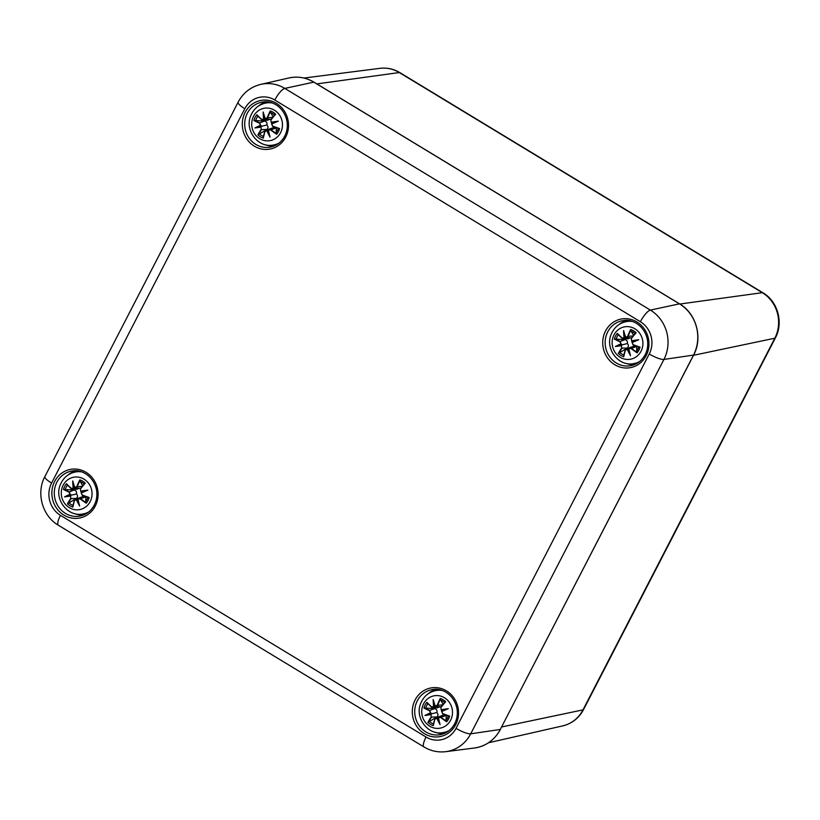 <?xml version="1.0" encoding="UTF-8"?>
<svg xmlns="http://www.w3.org/2000/svg" width="820" height="820" viewBox="0 0 820 820"><rect width="100%" height="100%" fill="white"/><g stroke="black" fill="none" stroke-linecap="round" stroke-linejoin="round"><path stroke-width="1.23" d="M76.844 486.567L77.213 486.711A40.385 15.949 -67.8 0 1 79.806 480.786L79.806 479.864A40.703 16.072 112.2 0 0 76.844 486.567L74.794 487.531L75.348 487.972L74.671 487.787L77.213 486.711L82.256 486.321M74.794 487.531A40.385 7.595 -110.8 0 1 72.734 480.94L73.195 483.185A40.078 7.534 69.2 0 0 74.671 487.787M73.195 483.216A40.078 20.756 -100.9 0 0 73.585 488.095L70.992 488.494L72.375 488.935L74.651 487.746L73.195 483.185M66.922 484.517L66.461 483.728L66.922 484.517A40.385 7.718 38.3 0 0 70.981 488.474M71.063 488.248A40.703 7.78 -141.7 0 1 66.461 483.728A14.217 13.263 80 0 0 63.509 489.448L74.118 490.022C76.168 490.616 76.936 491.928 76.414 493.937C77.89 495.403 77.9 496.899 76.434 498.427L67.455 503.798A40.703 12.894 132.5 0 1 70.756 498.375L70.602 495.68L70.756 498.375M72.734 480.94A40.385 20.92 79.1 0 0 73.175 488.002M79.806 480.786L82.728 485.809M80.637 488.33L75.348 487.982M63.509 489.448A40.703 10.516 16.1 0 0 69.044 492.154L69.29 491.856A40.385 10.434 -163.9 0 1 64.36 489.468M69.044 492.154L70.284 494.532L69.29 491.856L74.118 490.022M69.915 494.306A40.385 9.204 163.6 0 0 64.513 496.889L76.414 493.937M64.513 496.889A40.385 6.365 -14.3 0 0 70.397 496.059M70.581 495.7A40.078 6.314 165.7 0 1 66.42 496.315A40.078 9.133 -16.4 0 1 70.264 494.532L71.361 494.972L70.602 495.68M67.455 503.798A14.217 13.263 80 0 0 72.877 507.088A40.703 9.461 -69.8 0 1 74.466 500.62L74.292 500.446A40.385 9.389 110.2 0 0 72.867 506.165L72.877 507.088L72.867 506.165M74.466 500.62L76.711 499.39L75.225 499.339L74.292 500.446M76.383 499.687A40.385 20.674 67.7 0 0 79.642 506.063L77.767 499.113M78.013 499.216L80.493 498.652L79.007 498.242L78.013 499.216A40.385 7.841 -100.8 0 0 79.642 506.063M80.247 498.949A40.703 14.391 35.8 0 0 86.223 503.213L85.751 502.434A40.385 14.288 -144.2 0 1 80.493 498.652L85.639 497.002L83.548 496.192L77.777 499.083A40.078 7.78 79.2 0 0 78.884 503.869M76.711 499.39L77.808 499.288M72.826 506.329L74.282 500.466L75.235 499.339L81.426 497.104M82.266 495.044L82.225 495.3A40.385 3.874 19.3 0 0 88.304 497.484L89.165 497.504A40.703 3.905 -160.7 0 1 82.266 495.044L81.108 492.646L82.225 495.3L88.355 497.504M81.108 492.646L82.338 491.795L80.79 491.498L80.391 488.638L80.77 491.487A40.078 6.662 -7.1 0 1 85.659 490.739L87.863 490.114A40.385 6.714 172.9 0 0 80.79 491.159M84.501 483.636L85.229 483.154L84.501 483.636A40.385 6.232 129.6 0 0 80.391 488.638M80.555 488.812A40.703 6.283 -50.4 0 1 85.229 483.154A14.217 13.263 80 0 0 79.806 479.864M81.262 492.902A40.385 3.864 -23.6 0 0 87.863 490.114M82.215 495.3L81.088 492.656A40.078 3.844 156.4 0 0 85.659 490.739L82.338 491.795M73.554 489.878A7.585 7.072 80 0 1 73.902 489.079M85.751 502.434L85.905 497.371A7.585 7.072 80 0 0 86.284 496.766M89.165 497.504A14.217 13.263 80 0 1 86.223 503.213M90.179 501.614A16.461 15.354 80 0 1 63.54 501.655A16.461 15.354 80 0 1 76.27 476.984A16.461 15.354 80 0 1 90.179 501.614M79.345 488.248L76.875 489.284L72.016 488.945M437.285 705.139L437.654 705.282A40.385 15.949 -67.8 0 1 440.237 699.357L440.237 698.435A40.703 16.072 112.2 0 0 437.285 705.139L435.102 706.358L441.068 706.901M435.235 706.102A40.385 7.595 -110.8 0 1 433.175 699.511L433.636 701.756A40.078 7.534 69.2 0 0 435.102 706.358L437.654 705.282L442.697 704.903M435.092 706.327L433.636 701.756A40.078 20.756 -100.9 0 0 434.026 706.666L431.494 706.819L432.745 707.516L435.082 706.317M427.363 703.088L426.902 702.299L427.363 703.088A40.385 7.718 38.3 0 0 431.412 707.045L432.478 707.516M431.494 706.819A40.703 7.78 -141.7 0 1 426.902 702.299A14.217 13.263 80 0 0 423.95 708.019L434.559 708.593C436.609 709.187 437.378 710.499 436.855 712.518C438.331 713.974 438.341 715.47 436.865 716.998L427.886 722.369A40.703 12.894 132.5 0 1 431.197 716.947L431.043 714.261L431.197 716.947M433.175 699.511A40.385 20.92 79.1 0 0 433.616 706.573M440.237 699.357L443.169 704.38M423.95 708.019A40.703 10.516 16.1 0 0 429.485 710.725L429.731 710.428A40.385 10.434 -163.9 0 1 424.801 708.039M429.485 710.725L430.726 713.103L429.731 710.428L434.559 708.593M430.356 712.877A40.385 9.204 163.6 0 0 424.944 715.46L436.855 712.518M424.944 715.46A40.385 6.365 -14.3 0 0 430.838 714.63M431.023 714.271A40.078 6.314 165.7 0 1 426.861 714.886A40.078 9.133 -16.4 0 1 430.705 713.103L431.802 713.543L431.043 714.261M427.886 722.369A14.217 13.263 80 0 0 433.319 725.659A40.703 9.461 -69.8 0 1 434.897 719.191L434.733 719.017A40.385 9.389 110.2 0 0 433.308 724.736L433.319 725.659L433.308 724.736M434.897 719.191L437.152 717.961L435.666 717.91L434.733 719.017M436.824 718.258A40.385 20.674 67.7 0 0 440.073 724.634L439.315 722.441A40.078 20.51 -112.3 0 1 437.121 717.971M438.208 717.684L439.315 722.441A40.078 7.78 79.2 0 1 438.208 717.654L440.688 717.52L438.854 717.028L443.979 714.763L445.332 714.917L446.346 715.942L445.926 720.462L446.654 721.784A40.703 14.391 35.8 0 1 440.688 717.52M440.073 724.634A40.385 7.841 -100.8 0 1 438.444 717.787M437.152 717.961L438.249 717.859M433.267 724.9L434.713 719.037L435.676 717.91L441.867 715.675M442.708 713.615L442.656 713.871A40.385 3.874 19.3 0 0 448.745 716.055L449.606 716.075A40.703 3.905 -160.7 0 1 442.708 713.615L441.539 711.217L442.656 713.871L448.796 716.075M441.539 711.217L442.769 710.366L441.232 710.069L440.832 707.209L441.211 710.058A40.078 6.662 -7.1 0 1 446.09 709.31L448.304 708.685A40.385 6.714 172.9 0 0 441.221 709.73M444.942 702.207L445.67 701.725L444.942 702.207A40.385 6.232 129.6 0 0 440.832 707.209M440.996 707.383A40.703 6.283 -50.4 0 1 445.67 701.725A14.217 13.263 80 0 0 440.237 698.435M441.703 711.473A40.385 3.864 -23.6 0 0 448.304 708.685M442.656 713.871L441.529 711.227A40.078 3.844 156.4 0 0 446.09 709.31L442.769 710.366M433.985 708.449A7.585 7.072 80 0 1 434.333 707.65M449.606 716.075A14.217 13.263 80 0 1 446.654 721.784M446.715 715.337A7.585 7.072 80 0 1 446.346 715.942M450.621 720.185A16.461 15.354 80 0 1 423.981 720.226A16.461 15.354 80 0 1 436.711 695.555A16.461 15.354 80 0 1 450.621 720.185M439.786 706.819L437.316 707.855L432.458 707.527M267.279 117.619L267.648 117.762A40.385 15.949 -67.8 0 1 270.231 111.838L270.231 110.915A40.703 16.072 112.2 0 0 267.279 117.619L265.27 118.92L271.061 119.382M265.229 118.582A40.385 7.595 -110.8 0 1 263.169 112.002L263.62 114.236A40.078 7.534 69.2 0 0 265.096 118.838L267.648 117.762L272.681 117.383M264.04 119.146L261.416 119.546L262.8 119.986L265.075 118.797L263.62 114.236M257.244 115.476L262.462 120.007L267.31 120.335L269.77 119.3M257.347 115.569L256.885 114.79L257.347 115.569A40.385 7.718 38.3 0 0 261.406 119.525M261.488 119.3A40.703 7.78 -141.7 0 1 256.885 114.79A14.217 13.263 80 0 0 253.933 120.499L264.542 121.073C266.603 121.667 267.361 122.979 266.848 124.999C268.324 126.464 268.324 127.951 266.859 129.478L257.88 134.849A40.703 12.894 132.5 0 1 261.18 129.427L261.026 126.741L261.18 129.427M263.169 112.002A40.385 20.92 79.1 0 0 263.599 119.054M270.231 111.838L273.152 116.86M253.933 120.499A40.703 10.516 16.1 0 0 259.468 123.205L259.714 122.908A40.385 10.434 -163.9 0 1 254.794 120.519M259.468 123.205L260.719 125.593L259.714 122.908L264.542 121.073M260.35 125.357A40.385 9.204 163.6 0 0 254.938 127.94L266.848 124.999M260.719 125.593L261.795 126.024L261.006 126.751A40.078 6.314 165.7 0 1 256.844 127.366A40.078 9.133 -16.4 0 1 260.688 125.583M254.938 127.94A40.385 6.365 -14.3 0 0 260.821 127.11M257.88 134.849A14.217 13.263 80 0 0 263.302 138.139A40.703 9.461 -69.8 0 1 264.891 131.682L264.727 131.497A40.385 9.389 110.2 0 0 263.302 137.227L263.302 138.139L263.302 137.227M264.891 131.682L267.146 130.441L264.891 131.097L263.251 137.381M266.818 130.739A40.385 20.674 67.7 0 0 270.067 137.114L268.202 130.165M268.437 130.267L270.928 129.703L269.442 129.293L268.437 130.267A40.385 7.841 -100.8 0 0 270.067 137.114M270.682 130.001A40.703 14.391 35.8 0 0 276.647 134.275L276.176 133.486A40.385 14.288 -144.2 0 1 270.928 129.703L276.063 128.053L273.972 127.254L268.202 130.144A40.078 7.78 79.2 0 0 269.308 134.921M267.146 130.441L268.242 130.339M264.706 131.518L265.659 130.39L271.851 128.156M272.691 126.095L272.65 126.362A40.385 3.874 19.3 0 0 278.738 128.535L279.599 128.555A40.703 3.905 -160.7 0 1 272.691 126.095L271.533 123.697L272.65 126.362L278.79 128.555M272.763 122.846L276.084 121.79A40.078 3.844 156.4 0 1 271.522 123.707L272.763 122.846L271.215 122.549L270.815 119.689L271.194 122.539A40.078 6.662 -7.1 0 1 276.084 121.79L278.298 121.175A40.385 6.714 172.9 0 0 271.215 122.211M271.205 122.539L270.815 119.689A40.385 6.232 129.6 0 1 274.925 114.687L275.653 114.205L274.925 114.687M270.979 119.874A40.703 6.283 -50.4 0 1 275.653 114.205A14.217 13.263 80 0 0 270.231 110.915M271.697 123.963A40.385 3.864 -23.6 0 0 278.298 121.175M263.978 120.929A7.585 7.072 80 0 1 264.327 120.13M276.176 133.486L276.33 128.422A7.585 7.072 80 0 0 276.709 127.828M279.599 128.555A14.217 13.263 80 0 1 276.647 134.275M280.604 132.666A16.461 15.354 80 0 1 253.964 132.707A16.461 15.354 80 0 1 266.695 108.035A16.461 15.354 80 0 1 280.604 132.666M627.71 336.19L628.079 336.333A40.385 15.949 -67.8 0 1 630.672 330.409L630.672 329.486A40.703 16.072 112.2 0 0 627.71 336.19L625.711 337.491L631.502 337.953M625.66 337.153A40.385 7.595 -110.8 0 1 623.61 330.573L624.061 332.817A40.078 7.534 69.2 0 0 625.537 337.409L628.079 336.333L633.122 335.954M624.481 337.727L625.516 337.368L624.061 332.817A40.078 20.756 -100.9 0 0 624.45 337.727L621.857 338.117L623.241 338.558L624.45 337.727M617.788 334.14L617.327 333.361L617.788 334.14A40.385 7.718 38.3 0 0 621.847 338.096L627.741 338.906L630.211 337.881M621.929 337.871A40.703 7.78 -141.7 0 1 617.327 333.361A14.217 13.263 80 0 0 614.375 339.07L624.983 339.644C627.034 340.238 627.802 341.55 627.29 343.57C628.766 345.035 628.766 346.532 627.3 348.059L618.321 353.42A40.703 12.894 132.5 0 1 621.621 347.998L621.468 345.312L621.621 347.998M623.61 330.573A40.385 20.92 79.1 0 0 624.04 337.625M630.672 330.409L633.593 335.441M614.375 339.07A40.703 10.516 16.1 0 0 619.91 341.776L620.156 341.479A40.385 10.434 -163.9 0 1 615.236 339.09M619.91 341.776L621.15 344.164L620.156 341.479L624.983 339.644M620.781 343.939A40.385 9.204 163.6 0 0 615.379 346.511L627.29 343.57M621.468 345.312L621.447 345.322A40.078 6.314 165.7 0 1 617.286 345.937A40.078 9.133 -16.4 0 1 621.13 344.154L622.226 344.595L621.468 345.312M615.379 346.511A40.385 6.365 -14.3 0 0 621.263 345.681M618.321 353.42A14.217 13.263 80 0 0 623.743 356.71A40.703 9.461 -69.8 0 1 625.332 350.253L625.158 350.068A40.385 9.389 110.2 0 0 623.733 355.798L623.743 356.71L623.733 355.798M625.332 350.253L627.577 349.012L625.332 349.668L623.692 355.952M627.249 349.31A40.385 20.674 67.7 0 0 630.508 355.685L628.643 348.736M628.878 348.838L631.359 348.274L629.883 347.875L628.878 348.838A40.385 7.841 -100.8 0 0 630.508 355.685M631.113 348.572A40.703 14.391 35.8 0 0 637.089 352.846L636.617 352.067A40.385 14.288 -144.2 0 1 631.359 348.274L636.505 346.624L634.413 345.825L628.643 348.715A40.078 7.78 79.2 0 0 629.75 353.492M629.729 353.471A40.078 20.51 -112.3 0 1 627.556 349.023L628.673 348.92M626.091 348.971L632.292 346.727M633.132 344.666L633.091 344.933A40.385 3.874 19.3 0 0 639.18 347.106L640.03 347.127A40.703 3.905 -160.7 0 1 633.132 344.666L631.974 342.268L633.091 344.933L639.221 347.127M631.974 342.268L633.204 341.417L631.656 341.12L631.246 338.26L631.636 341.11A40.078 6.662 -7.1 0 1 636.525 340.372L638.739 339.746A40.385 6.714 172.9 0 0 631.656 340.782M631.636 341.11L631.256 338.26A40.385 6.232 129.6 0 1 635.367 333.258L636.095 332.776L635.367 333.258M631.42 338.445A40.703 6.283 -50.4 0 1 636.095 332.776A14.217 13.263 80 0 0 630.672 329.486M632.128 342.534A40.385 3.864 -23.6 0 0 638.739 339.746M633.081 344.933L631.953 342.278A40.078 3.844 156.4 0 0 636.525 340.372L633.204 341.417M624.42 339.511A7.585 7.072 80 0 1 624.768 338.701M636.617 352.067L636.771 347.003A7.585 7.072 80 0 0 637.15 346.399M640.03 347.127A14.217 13.263 80 0 1 637.089 352.846M641.045 351.237A16.461 15.354 80 0 1 614.405 351.278A16.461 15.354 80 0 1 627.136 326.606A16.461 15.354 80 0 1 641.045 351.237M501.676 726.961L582.989 709.874A9.409 2.152 27.3 0 0 583.573 709.525L775.402 337.861A9.409 2.152 -152.7 0 1 774.818 338.219L582.989 709.874A33.415 31.16 80 0 1 562.766 725.874L488.515 742.756M775.402 337.861C783.674 322.68 777.811 301.35 762.928 292.781A9.409 2.634 121.2 0 0 762.303 292.678A33.415 31.16 80 0 1 774.818 338.219L693.505 355.296M762.928 292.781L399.914 72.652A9.409 2.634 121.2 0 0 399.289 72.549L762.303 292.678L679.862 304.035M399.914 72.652C393.682 68.942 387.03 67.496 379.926 68.337A33.415 31.16 80 0 1 399.289 72.549L316.848 83.906M435.41 732.26A22.57 21.043 -100 0 0 443.948 733.572M436.117 689.364A22.57 21.043 -100 0 0 428.542 693.525M454.844 723.547A22.857 21.32 80 0 1 441.006 734.495A22.857 21.32 80 0 1 415.094 715.891A22.857 21.32 80 0 1 433.042 689.518C440.135 687.785 453.429 693.043 456.894 708.172C457.878 713.656 457.16 718.802 454.731 723.619C451.615 729.39 447.043 733.008 441.006 734.495M455.735 724.603A24.743 23.073 -100 0 0 434.825 687.591A24.743 23.073 -100 0 0 415.699 724.665A24.743 23.073 -100 0 0 455.735 724.603M244.811 108.711A23.667 22.068 80 0 1 274.803 100.03L640.389 321.717A23.667 22.068 80 0 1 649.245 353.973L456.022 728.344A23.667 22.068 80 0 1 426.031 737.026L60.444 515.339A23.667 22.068 80 0 1 51.578 483.082L244.811 108.711A12.546 2.87 27.3 0 1 238.128 102.172C243.14 92.824 250.705 86.889 260.821 84.368L288.947 77.972A37.597 35.055 80 0 1 313.845 82.154L679.431 303.851A1.886 0.523 -58.8 0 1 679.575 303.861L313.988 82.174A1.886 0.523 121.2 0 0 313.845 82.154L284.786 88.396A36.203 33.753 -100 0 0 260.821 84.368M95.294 506.032A24.743 23.073 -100 0 0 74.394 469.019A24.743 23.073 -100 0 0 55.258 506.094A24.743 23.073 -100 0 0 95.294 506.032M646.16 355.654A24.743 23.073 -100 0 0 625.26 318.642A24.743 23.073 -100 0 0 606.124 355.716A24.743 23.073 -100 0 0 646.16 355.654M285.719 137.083A24.743 23.073 -100 0 0 264.819 100.071A24.743 23.073 -100 0 0 245.682 137.145A24.743 23.073 -100 0 0 285.719 137.083M74.968 513.689A22.57 21.043 -100 0 0 83.507 515.001M75.676 470.793A22.57 21.043 -100 0 0 68.111 474.954M94.402 504.976A22.857 21.32 80 0 1 80.565 515.923A22.857 21.32 80 0 1 54.653 497.32A22.857 21.32 80 0 1 72.601 470.946C79.704 469.214 92.988 474.472 96.463 489.601C97.436 495.085 96.719 500.231 94.29 505.048C91.174 510.819 86.602 514.437 80.565 515.923M265.403 144.75A22.57 21.043 -100 0 0 273.941 146.052M266.111 101.844A22.57 21.043 -100 0 0 258.536 106.016M284.837 136.038A22.857 21.32 80 0 1 271 146.975A22.857 21.32 80 0 1 245.077 128.371A22.857 21.32 80 0 1 263.025 101.998C270.128 100.265 283.423 105.524 286.887 120.653C287.871 126.136 287.143 131.292 284.714 136.11C281.608 141.87 277.027 145.488 271 146.975M625.834 363.321A22.57 21.043 -100 0 0 634.383 364.633M626.541 320.415A22.57 21.043 -100 0 0 618.977 324.587M645.268 354.609A22.857 21.32 80 0 1 631.431 365.546A22.857 21.32 80 0 1 605.519 346.942A22.857 21.32 80 0 1 623.466 320.569C630.57 318.837 643.864 324.095 647.328 339.224C648.302 344.707 647.585 349.863 645.155 354.681C642.039 360.441 637.468 364.059 631.431 365.546M314.07 82.297A1.886 0.523 121.2 0 0 313.988 82.174C306.065 77.49 297.711 76.096 288.947 77.972M679.575 303.861C696.303 313.435 703.027 337.901 693.648 355.019L500.282 729.462L693.515 355.091L663.933 359.437A36.203 33.753 -100 0 0 650.373 310.093L679.431 303.851A37.597 35.055 80 0 1 693.515 355.091L693.628 354.855M426.031 737.026A12.546 3.505 121.2 0 0 423.991 746.969C430.777 751.007 438.044 752.575 445.793 751.663A36.203 33.753 -100 0 0 470.711 733.808L500.282 729.462A37.597 35.055 80 0 1 474.411 748.004C485.942 746.231 494.614 740.029 500.425 729.39L500.405 729.236M456.022 728.344A12.546 2.87 27.3 0 0 470.711 733.808L663.933 359.437A12.546 2.87 27.3 0 1 649.245 353.973M640.389 321.717A12.546 3.505 -58.8 0 1 650.373 310.093L284.786 88.396A12.546 3.505 -58.8 0 0 274.803 100.03M60.444 515.339A12.546 3.505 121.2 0 0 58.404 525.271L423.991 746.969M51.578 483.082A12.546 2.87 -152.7 0 1 44.895 476.543C35.947 492.974 42.271 515.975 58.404 525.271M68.173 503.316A40.385 12.802 -47.5 0 1 71.125 498.519L76.434 498.427M78.863 503.849A40.078 20.51 -112.3 0 1 76.69 499.4M79.868 481.432A12.618 11.757 80 0 1 84.173 484.015M65.251 489.622A12.618 11.757 80 0 1 67.517 485.132M73.041 505.356A12.618 11.757 80 0 1 68.859 502.762M87.863 497.33A12.618 11.757 80 0 1 85.485 501.891M81.569 471.859A21.33 19.885 -100 0 0 75.604 471.951C68.511 473.437 63.478 477.547 60.495 484.302C53.7 498.796 67.547 517.399 83.045 513.945A21.33 19.885 -100 0 0 88.683 511.977M428.614 721.887A40.385 12.802 -47.5 0 1 431.556 717.09L436.865 716.998M446.193 721.005A40.385 14.288 -144.2 0 1 440.934 717.223L446.08 715.573M440.299 700.014A12.618 11.757 80 0 1 444.614 702.586M425.693 708.193A12.618 11.757 80 0 1 427.958 703.703M433.483 723.927A12.618 11.757 80 0 1 429.301 721.333M448.294 715.901A12.618 11.757 80 0 1 445.926 720.462M442.011 690.44A21.33 19.885 -100 0 0 436.035 690.522C428.952 692.008 423.919 696.129 420.937 702.873C414.141 717.367 427.989 735.97 443.476 732.516A21.33 19.885 -100 0 0 449.114 730.548M264.009 119.156A40.078 20.756 -100.9 0 1 263.63 114.267M258.597 134.367A40.385 12.802 -47.5 0 1 261.549 129.57L266.859 129.478M269.298 134.9A40.078 20.51 -112.3 0 1 267.115 130.452M270.292 112.494A12.618 11.757 80 0 1 274.597 115.077M255.676 120.673A12.618 11.757 80 0 1 257.951 116.184M263.476 136.407A12.618 11.757 80 0 1 259.284 133.814M278.287 128.381A12.618 11.757 80 0 1 275.909 132.942M272.004 102.92A21.33 19.885 -100 0 0 266.029 103.002C258.946 104.488 253.903 108.609 250.92 115.353C244.124 129.847 257.972 148.451 273.47 144.996A21.33 19.885 -100 0 0 279.107 143.028M619.038 352.948A40.385 12.802 -47.5 0 1 621.99 348.141L627.3 348.059M630.734 331.065A12.618 11.757 80 0 1 635.039 333.648M616.117 339.244A12.618 11.757 80 0 1 618.382 334.755M623.907 354.978A12.618 11.757 80 0 1 619.725 352.385M638.729 346.952A12.618 11.757 80 0 1 636.351 351.513M632.435 321.491A21.33 19.885 -100 0 0 626.47 321.573C619.377 323.059 614.344 327.18 611.361 333.924C604.566 348.418 618.413 367.022 633.911 363.567A21.33 19.885 -100 0 0 639.549 361.599M583.573 709.525C578.961 718.105 572.022 723.558 562.766 725.874M379.926 68.337L303.943 78.043M445.793 751.663L474.411 748.004M44.895 476.543L238.128 102.172M72.037 488.945L66.82 484.415M80.77 491.487L80.38 488.638L84.552 483.564M83.045 513.945L86.069 513.412M75.604 471.951L78.628 471.408M435.112 706.358L435.779 706.543M427.251 702.986L431.433 707.066M441.211 710.058L440.822 707.209L444.993 702.135M443.476 732.516L446.51 731.983M436.035 690.522L439.069 689.979M265.096 118.838L265.762 119.023M271.512 123.707L272.64 126.362M274.987 114.615L270.815 119.689M273.47 144.996L276.504 144.463M266.029 103.002L269.062 102.459M625.537 337.409L626.203 337.604M617.685 334.047L621.857 338.117M625.147 350.099L626.101 348.961M635.418 333.186L631.246 338.26M633.911 363.567L636.935 363.034M626.47 321.573L629.493 321.04"/></g></svg>
